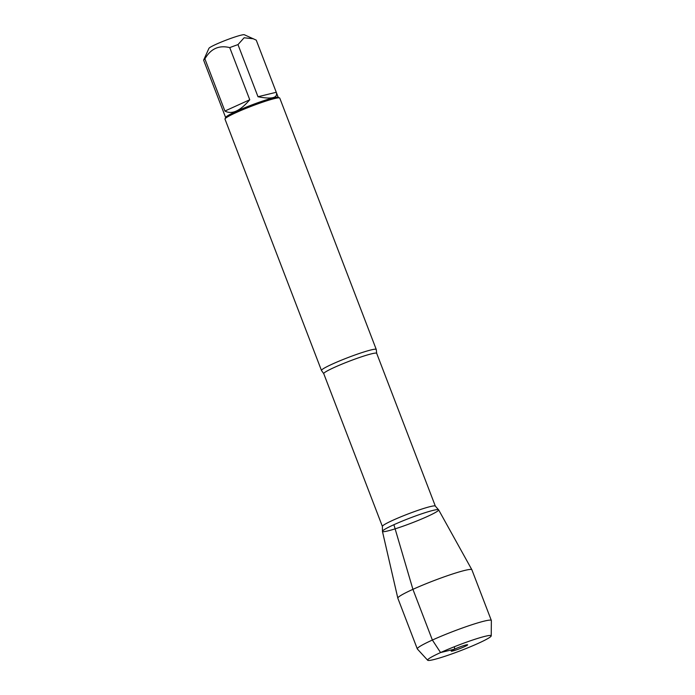<?xml version="1.0" encoding="UTF-8"?>
<svg xmlns="http://www.w3.org/2000/svg" width="695" height="695" viewBox="0 0 695 695"><rect width="100%" height="100%" fill="white"/><g stroke="black" fill="none" stroke-linecap="round" stroke-linejoin="round"><path stroke-width="1.04" d="M225.632 117.516L203.635 60.196A28.165 2.459 -21 0 1 203.678 60.022L208.934 48.337A19.034 1.659 -21 0 1 209.76 47.581A19.034 1.659 -21 0 1 228.368 39.276A19.034 1.659 -21 0 1 244.336 34.75L256.246 40.136L276.262 92.279L258.001 96.744C271.615 99.368 277.748 97.986 276.402 92.609L276.262 92.279M203.678 60.022A28.165 2.459 -21 0 1 204.895 58.893C210.715 48.719 219.003 44.958 229.75 47.616A28.165 2.459 -21 0 1 237.985 44.61L244.11 37.773L253.519 38.798M376.256 349.463L279.764 98.099A29.338 2.554 159 0 0 279.581 97.934L278.07 97.265A28.165 2.459 159 0 0 236.378 111.33A28.165 2.459 159 0 0 225.693 117.377L225.015 118.88A29.338 2.554 159 0 0 224.989 119.123L321.481 370.487A29.338 2.554 -21 0 1 332.636 363.945A29.338 2.554 -21 0 1 360.827 352.964A29.338 2.554 -21 0 1 376.256 349.463A29.338 2.554 -21 0 1 376.264 349.594L376.69 353.338A28.356 2.467 159 0 0 361.782 356.717A28.356 2.467 159 0 0 334.53 367.334A28.356 2.467 159 0 0 323.748 373.658L321.559 370.591A29.338 2.554 -21 0 1 321.481 370.487M237.985 44.61L258.001 96.744M204.895 58.893L224.911 111.035C231.809 114.797 240.096 111.044 249.757 99.759L229.75 47.616M427.668 660.25L417.356 648.991A39.658 3.458 -21 0 1 417.295 648.887L397.827 598.187A39.658 3.458 -21 0 1 397.818 598.152L382.441 531.388A30.085 2.624 -21 0 1 393.9 524.708A30.085 2.624 159 0 0 382.459 531.206A30.085 2.624 159 0 0 397.332 528.139A30.085 2.624 159 0 0 427.182 516.567A30.085 2.624 159 0 0 438.476 509.704A30.085 2.624 159 0 0 421.848 513.761A30.085 2.624 159 0 0 393.9 524.708A30.085 2.624 -21 0 1 422.656 513.492A30.085 2.624 -21 0 1 438.615 509.826L471.862 569.726A39.658 3.458 -21 0 1 471.879 569.77L491.339 620.47A39.658 3.458 -21 0 1 491.365 620.583L491.226 635.856A34.064 2.971 159 0 0 458.353 645.186A34.064 2.971 159 0 0 427.668 660.25A34.064 2.971 159 0 0 446.016 655.932A34.064 2.971 159 0 0 478.256 643.344A34.064 2.971 159 0 0 491.226 635.856M279.581 97.934A29.338 2.554 159 0 0 236.152 112.581A29.338 2.554 159 0 0 225.015 118.88M249.757 99.759L224.911 111.035M397.818 598.152A39.658 3.458 -21 0 1 412.917 589.343A39.658 3.458 -21 0 1 450.82 574.565A39.658 3.458 -21 0 1 471.862 569.726M417.295 648.887A39.658 3.458 -21 0 1 453.079 631.451A39.658 3.458 -21 0 1 491.339 620.47M464.277 646.767A8.8 0.765 159 0 0 467.605 644.769A8.8 0.765 159 0 0 462.818 645.916A8.8 0.765 159 0 0 454.547 649.147A8.8 0.765 159 0 0 451.194 651.067A8.8 0.765 159 0 0 455.642 650.12A8.8 0.765 159 0 0 464.277 646.767M454.452 646.706L454.547 649.147L440.569 652.562L432.377 640.043L412.917 589.343L393.9 524.708M323.748 373.658L382.398 526.454A28.356 2.467 -21 0 1 393.188 520.129A28.356 2.467 -21 0 1 420.44 509.513A28.356 2.467 -21 0 1 435.348 506.134L438.476 509.704M278.209 97.326L276.402 92.609M376.69 353.338L435.348 506.134M382.398 526.454L382.459 531.206"/></g></svg>
